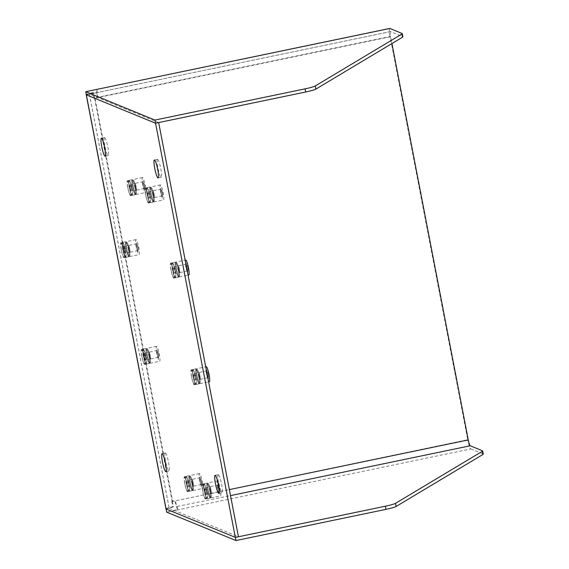 <?xml version="1.0" encoding="UTF-8"?>
<svg xmlns="http://www.w3.org/2000/svg" width="569" height="569" viewBox="0 0 569 569"><rect width="100%" height="100%" fill="white"/><g stroke="black" fill="none" stroke-linecap="round" stroke-linejoin="round"><path stroke-width="0.43" stroke-dasharray="2.85 2.13" d="M94.134 98.024L94.667 98.245L93.615 92.775L93.081 92.562L94.134 98.024A8.82 0.868 169.1 0 1 94.49 97.953L97.79 97.591L95.023 98.167L172.67 501.389L467.739 439.709L390.092 36.494L97.256 97.377A8.82 1.302 -101.7 0 1 96.751 89.454L97.47 92.569A5.59 0.825 -101.7 0 0 97.79 97.591L390.619 36.708L391.934 43.543M172.67 501.389A5.59 0.548 169.1 0 0 172.315 501.46L171.781 501.246A8.82 0.868 169.1 0 1 172.137 501.168L174.903 500.592A8.82 1.302 78.3 0 0 177.628 509.426L166.71 512.157L470.848 448.927A8.82 1.302 78.3 0 1 467.739 439.709M93.081 92.562A8.82 0.868 -10.9 0 0 86.296 94.603M165.977 508.899A8.82 0.868 169.1 0 1 165.999 508.814A8.82 0.868 169.1 0 1 172.834 506.709L171.781 501.246M94.667 98.245A5.59 0.548 169.1 0 1 95.023 98.167M93.615 92.775A5.59 0.548 -10.9 0 0 89.411 94.084A5.59 0.548 -10.9 0 0 89.397 94.134A5.59 0.548 -10.9 0 0 89.468 94.205L97.47 92.569M90.322 90.706L96.751 89.454M389.744 28.45A8.82 1.302 -101.7 0 0 390.092 36.494M86.346 94.852L390.483 31.622L402.724 36.636A12.909 1.266 169.1 0 1 402.902 36.793M390.483 31.622A5.59 0.825 -101.7 0 0 390.398 31.608A5.59 0.825 -101.7 0 0 390.619 36.708M177.628 509.426L177.158 506.41A5.59 0.825 78.3 0 1 175.437 500.812L229.357 489.603M177.158 506.41L230.516 495.613M470.848 448.927L483.081 453.941A12.909 1.266 169.1 0 1 483.259 454.098M158.68 122.57L89.468 94.205L169.228 508.359A5.59 0.548 169.1 0 1 169.149 508.288A5.59 0.548 169.1 0 1 169.164 508.231A5.59 0.548 169.1 0 1 173.367 506.929L172.834 506.709M172.315 501.46L173.367 506.929M169.228 508.359L238.432 536.716M143.089 349.167A7.639 1.131 -101.7 0 0 142.975 349.153A7.639 1.131 -101.7 0 0 143.345 356.486A7.639 1.131 -101.7 0 0 145.97 364.089A7.639 1.131 -101.7 0 0 146.084 364.103A7.639 1.131 -101.7 0 0 145.714 356.77A7.639 1.131 -101.7 0 0 143.089 349.167M192.834 369.551A7.639 1.131 -101.7 0 0 192.713 369.537A7.639 1.131 -101.7 0 0 193.09 376.87A7.639 1.131 -101.7 0 0 195.708 384.473A7.639 1.131 -101.7 0 0 195.828 384.488A7.639 1.131 -101.7 0 0 195.452 377.155A7.639 1.131 -101.7 0 0 192.834 369.551M172.286 262.857A7.639 1.131 -101.7 0 0 172.172 262.842A7.639 1.131 -101.7 0 0 172.542 270.183A7.639 1.131 -101.7 0 0 175.16 277.786A7.639 1.131 -101.7 0 0 175.28 277.8A7.639 1.131 -101.7 0 0 174.903 270.467A7.639 1.131 -101.7 0 0 172.286 262.857M122.548 242.472A7.639 1.131 -101.7 0 0 122.427 242.458A7.639 1.131 -101.7 0 0 122.804 249.791A7.639 1.131 -101.7 0 0 125.422 257.401A7.639 1.131 -101.7 0 0 125.536 257.416A7.639 1.131 -101.7 0 0 125.166 250.076A7.639 1.131 -101.7 0 0 122.548 242.472M165.373 453.045A9.14 1.351 -101.7 0 0 165.23 453.024A9.14 1.351 -101.7 0 0 165.679 461.808A9.14 1.351 -101.7 0 0 168.815 470.912A9.14 1.351 -101.7 0 0 168.957 470.926A9.14 1.351 -101.7 0 0 168.509 462.149A9.14 1.351 -101.7 0 0 165.373 453.045M218.368 474.759A9.14 1.351 -101.7 0 0 218.226 474.745A9.14 1.351 -101.7 0 0 218.674 483.522A9.14 1.351 -101.7 0 0 221.81 492.633A9.14 1.351 -101.7 0 0 221.946 492.647A9.14 1.351 -101.7 0 0 221.497 483.863A9.14 1.351 -101.7 0 0 218.368 474.759M157.641 159.42A9.14 1.351 -101.7 0 0 157.499 159.398A9.14 1.351 -101.7 0 0 157.947 168.182A9.14 1.351 -101.7 0 0 161.084 177.286A9.14 1.351 -101.7 0 0 161.219 177.3A9.14 1.351 -101.7 0 0 160.778 168.524A9.14 1.351 -101.7 0 0 157.641 159.42M104.646 137.698A9.14 1.351 -101.7 0 0 104.504 137.684A9.14 1.351 -101.7 0 0 104.952 146.461A9.14 1.351 -101.7 0 0 108.089 155.572A9.14 1.351 -101.7 0 0 108.231 155.586A9.14 1.351 -101.7 0 0 107.783 146.802A9.14 1.351 -101.7 0 0 104.646 137.698M203.951 483.764A7.639 1.131 -101.7 0 0 203.837 483.75A7.639 1.131 -101.7 0 0 204.207 491.083A7.639 1.131 -101.7 0 0 206.824 498.693A7.639 1.131 -101.7 0 0 206.945 498.707A7.639 1.131 -101.7 0 0 206.568 491.367A7.639 1.131 -101.7 0 0 203.951 483.764M186.027 476.417A7.639 1.131 -101.7 0 0 185.907 476.402A7.639 1.131 -101.7 0 0 186.283 483.735A7.639 1.131 -101.7 0 0 188.901 491.346A7.639 1.131 -101.7 0 0 189.015 491.36A7.639 1.131 -101.7 0 0 188.645 484.02A7.639 1.131 -101.7 0 0 186.027 476.417M146.951 187.763A7.639 1.131 -101.7 0 0 146.838 187.749A7.639 1.131 -101.7 0 0 147.207 195.082A7.639 1.131 -101.7 0 0 149.825 202.685A7.639 1.131 -101.7 0 0 149.946 202.699A7.639 1.131 -101.7 0 0 149.569 195.366A7.639 1.131 -101.7 0 0 146.951 187.763M129.021 180.416A7.639 1.131 -101.7 0 0 128.907 180.401A7.639 1.131 -101.7 0 0 129.277 187.734A7.639 1.131 -101.7 0 0 131.894 195.338A7.639 1.131 -101.7 0 0 132.015 195.352A7.639 1.131 -101.7 0 0 131.638 188.019A7.639 1.131 -101.7 0 0 129.021 180.416M144.49 364.395A7.639 1.131 -101.7 0 0 144.604 364.409A7.639 1.131 -101.7 0 0 144.234 357.076A7.639 1.131 -101.7 0 0 141.61 349.473A7.639 1.131 -101.7 0 0 141.496 349.458A7.639 1.131 -101.7 0 0 141.866 356.791A7.639 1.131 -101.7 0 0 144.49 364.395M141.916 356.471A6.892 1.017 -101.7 0 0 144.455 363.683A6.892 1.017 -101.7 0 0 144.185 357.396A6.892 1.017 -101.7 0 0 141.645 350.184A6.892 1.017 -101.7 0 0 141.916 356.471M145.828 357.055A6.892 1.017 78.3 0 1 146.098 363.342A6.892 1.017 78.3 0 1 143.566 356.13A6.892 1.017 78.3 0 1 143.296 349.843A6.892 1.017 78.3 0 1 145.828 357.055M145.956 357.112A7.66 1.131 -101.7 0 0 143.139 349.096A7.66 1.131 -101.7 0 0 143.438 356.08A7.66 1.131 -101.7 0 0 146.254 364.089A7.66 1.131 -101.7 0 0 145.956 357.112M149.071 356.457A7.66 1.131 78.3 0 1 149.37 363.442A7.66 1.131 78.3 0 1 146.553 355.433A7.66 1.131 78.3 0 1 146.254 348.448A7.66 1.131 78.3 0 1 149.071 356.457M146.617 355.454A7.276 1.074 -101.7 0 0 149.291 363.072A7.276 1.074 -101.7 0 0 149.007 356.436A7.276 1.074 -101.7 0 0 146.333 348.818A7.276 1.074 -101.7 0 0 146.617 355.454M149.747 356.279A7.276 1.074 78.3 0 1 150.031 362.915A7.276 1.074 78.3 0 1 147.357 355.305A7.276 1.074 78.3 0 1 147.072 348.669A7.276 1.074 78.3 0 1 149.747 356.279M147.293 355.276A7.66 1.131 -101.7 0 0 150.109 363.292A7.66 1.131 -101.7 0 0 149.811 356.308A7.66 1.131 -101.7 0 0 146.994 348.292A7.66 1.131 -101.7 0 0 147.293 355.276M156.809 353.299A7.66 1.131 78.3 0 1 156.511 346.315A7.66 1.131 78.3 0 1 159.327 354.331A7.66 1.131 78.3 0 1 159.626 361.308A7.66 1.131 78.3 0 1 156.809 353.299M158.779 354.103L157.108 349.665L157.364 353.52L158.843 357.993L158.779 354.103M158.843 357.993L157.898 357.36A3.478 0.512 -101.7 0 1 156.695 353.747A3.478 0.512 78.3 0 1 156.496 350.632A3.478 0.512 78.3 0 1 156.56 350.575A3.478 0.512 78.3 0 1 157.841 354.21A3.478 0.512 -101.7 0 1 157.976 357.382L150.444 358.947A3.478 0.512 78.3 0 1 149.163 355.312A3.478 0.512 78.3 0 1 149.028 352.14A3.478 0.512 78.3 0 1 150.308 355.781A3.478 0.512 78.3 0 1 150.444 358.947M150.308 355.781A3.485 0.512 -101.7 0 0 149.028 352.133A3.485 0.512 -101.7 0 0 149.163 355.312A3.485 0.512 -101.7 0 0 150.444 358.961A3.485 0.512 -101.7 0 0 150.308 355.781M144.754 353.143A3.485 0.512 -101.7 0 1 144.86 352.993A3.485 0.512 -101.7 0 1 146.141 356.642A3.485 0.512 78.3 0 1 146.283 359.828A3.485 0.512 78.3 0 1 146.126 359.736A3.485 0.512 78.3 0 1 144.995 356.18A3.485 0.512 -101.7 0 1 144.754 353.143L143.623 356.813L146.126 359.736M194.228 384.786A7.639 1.131 -101.7 0 0 194.349 384.8A7.639 1.131 -101.7 0 0 193.972 377.46A7.639 1.131 -101.7 0 0 191.355 369.857A7.639 1.131 -101.7 0 0 191.241 369.843A7.639 1.131 -101.7 0 0 191.611 377.176A7.639 1.131 -101.7 0 0 194.228 384.786M191.661 376.856A6.892 1.017 -101.7 0 0 194.193 384.068A6.892 1.017 -101.7 0 0 193.922 377.788A6.892 1.017 -101.7 0 0 191.39 370.575A6.892 1.017 -101.7 0 0 191.661 376.856M195.572 377.439A6.892 1.017 78.3 0 1 195.843 383.726A6.892 1.017 78.3 0 1 193.304 376.514A6.892 1.017 78.3 0 1 193.033 370.227A6.892 1.017 78.3 0 1 195.572 377.439M195.693 377.496A7.66 1.131 -101.7 0 0 192.877 369.48A7.66 1.131 -101.7 0 0 193.183 376.465A7.66 1.131 -101.7 0 0 195.999 384.48A7.66 1.131 -101.7 0 0 195.693 377.496M198.809 376.849A7.66 1.131 78.3 0 1 199.114 383.826A7.66 1.131 78.3 0 1 196.298 375.817A7.66 1.131 78.3 0 1 195.992 368.833A7.66 1.131 78.3 0 1 198.809 376.849M196.355 375.839A7.276 1.074 -101.7 0 0 199.036 383.456A7.276 1.074 -101.7 0 0 198.745 376.82A7.276 1.074 -101.7 0 0 196.07 369.21A7.276 1.074 -101.7 0 0 196.355 375.839M199.491 376.664A7.276 1.074 78.3 0 1 199.776 383.3A7.276 1.074 78.3 0 1 197.102 375.689A7.276 1.074 78.3 0 1 196.81 369.053A7.276 1.074 78.3 0 1 199.491 376.664M197.038 375.661A7.66 1.131 -101.7 0 0 199.854 383.677A7.66 1.131 -101.7 0 0 199.555 376.692A7.66 1.131 -101.7 0 0 196.732 368.676A7.66 1.131 -101.7 0 0 197.038 375.661M209.371 381.699A7.66 1.131 78.3 0 1 206.554 373.684A7.66 1.131 78.3 0 1 206.255 366.699L196.732 368.676M208.517 374.487L206.853 370.049L207.102 373.911L208.581 378.385L208.517 374.487M208.581 378.385L207.635 377.745A3.478 0.512 -101.7 0 1 206.44 374.132A3.478 0.512 78.3 0 1 206.234 371.016A3.478 0.512 78.3 0 1 206.305 370.96A3.478 0.512 78.3 0 1 207.585 374.601A3.478 0.512 -101.7 0 1 207.721 377.766L200.188 379.331A3.478 0.512 78.3 0 1 198.908 375.696A3.478 0.512 78.3 0 1 198.773 372.524A3.478 0.512 78.3 0 1 200.053 376.166A3.478 0.512 78.3 0 1 200.188 379.331A3.485 0.512 -101.7 0 0 200.053 376.166A3.485 0.512 -101.7 0 0 198.766 372.517A3.485 0.512 -101.7 0 0 198.908 375.696A3.485 0.512 -101.7 0 0 200.188 379.345L196.021 380.213A3.485 0.512 78.3 0 1 195.871 380.12A3.485 0.512 78.3 0 1 194.74 376.564A3.485 0.512 -101.7 0 1 194.498 373.527L193.36 377.204L195.871 380.12M194.498 373.527A3.485 0.512 -101.7 0 1 194.605 373.385A3.485 0.512 -101.7 0 1 195.885 377.034A3.485 0.512 78.3 0 1 196.021 380.213M173.687 278.092A7.639 1.131 -101.7 0 0 173.801 278.106A7.639 1.131 -101.7 0 0 173.431 270.773A7.639 1.131 -101.7 0 0 170.807 263.17A7.639 1.131 -101.7 0 0 170.693 263.155A7.639 1.131 -101.7 0 0 171.063 270.488A7.639 1.131 -101.7 0 0 173.687 278.092M171.113 270.168A6.892 1.017 -101.7 0 0 173.652 277.38A6.892 1.017 -101.7 0 0 173.381 271.093A6.892 1.017 -101.7 0 0 170.842 263.881A6.892 1.017 -101.7 0 0 171.113 270.168M175.024 270.752A6.892 1.017 78.3 0 1 175.295 277.039A6.892 1.017 78.3 0 1 172.763 269.827A6.892 1.017 78.3 0 1 172.492 263.539A6.892 1.017 78.3 0 1 175.024 270.752M175.152 270.801A7.66 1.131 -101.7 0 0 172.336 262.793A7.66 1.131 -101.7 0 0 172.635 269.77A7.66 1.131 -101.7 0 0 175.451 277.786A7.66 1.131 -101.7 0 0 175.152 270.801M178.268 270.154A7.66 1.131 78.3 0 1 178.566 277.139A7.66 1.131 78.3 0 1 175.75 269.123A7.66 1.131 78.3 0 1 175.451 262.138A7.66 1.131 78.3 0 1 178.268 270.154M175.814 269.151A7.276 1.074 -101.7 0 0 178.488 276.762A7.276 1.074 -101.7 0 0 178.204 270.133A7.276 1.074 -101.7 0 0 175.529 262.515A7.276 1.074 -101.7 0 0 175.814 269.151M178.943 269.976A7.276 1.074 78.3 0 1 179.228 276.612A7.276 1.074 78.3 0 1 176.554 268.995A7.276 1.074 78.3 0 1 176.269 262.359A7.276 1.074 78.3 0 1 178.943 269.976M176.49 268.973A7.66 1.131 -101.7 0 0 179.306 276.982A7.66 1.131 -101.7 0 0 179.007 270.005A7.66 1.131 -101.7 0 0 176.191 261.989A7.66 1.131 -101.7 0 0 176.49 268.973M188.823 275.005A7.66 1.131 78.3 0 1 186.006 266.989A7.66 1.131 78.3 0 1 185.707 260.012L176.191 261.989M187.976 267.8L186.305 263.362L186.561 267.217L188.04 271.69L187.976 267.8M188.04 271.69L187.094 271.057A3.478 0.512 -101.7 0 1 185.892 267.437A3.478 0.512 78.3 0 1 185.693 264.322A3.478 0.512 78.3 0 1 185.757 264.272A3.478 0.512 78.3 0 1 187.037 267.907A3.478 0.512 -101.7 0 1 187.173 271.079L179.64 272.643A3.478 0.512 78.3 0 1 178.36 269.009A3.478 0.512 78.3 0 1 178.225 265.837A3.478 0.512 78.3 0 1 179.505 269.471A3.478 0.512 78.3 0 1 179.64 272.643A3.485 0.512 -101.7 0 0 179.505 269.471A3.485 0.512 -101.7 0 0 178.225 265.823A3.485 0.512 -101.7 0 0 178.36 269.002A3.485 0.512 -101.7 0 0 179.64 272.651L175.48 273.518A3.485 0.512 78.3 0 1 175.323 273.433A3.485 0.512 78.3 0 1 174.192 269.87A3.485 0.512 -101.7 0 1 173.95 266.833L172.82 270.51L175.323 273.433M173.95 266.833A3.485 0.512 -101.7 0 1 174.057 266.69A3.485 0.512 -101.7 0 1 175.337 270.339A3.485 0.512 78.3 0 1 175.48 273.518M123.942 257.707A7.639 1.131 -101.7 0 0 124.056 257.721A7.639 1.131 -101.7 0 0 123.686 250.388A7.639 1.131 -101.7 0 0 121.069 242.778A7.639 1.131 -101.7 0 0 120.948 242.764A7.639 1.131 -101.7 0 0 121.325 250.104A7.639 1.131 -101.7 0 0 123.942 257.707M121.375 249.777A6.892 1.017 -101.7 0 0 123.907 256.989A6.892 1.017 -101.7 0 0 123.637 250.709A6.892 1.017 -101.7 0 0 121.105 243.496A6.892 1.017 -101.7 0 0 121.375 249.777M125.28 250.367A6.892 1.017 78.3 0 1 125.557 256.647A6.892 1.017 78.3 0 1 123.018 249.435A6.892 1.017 78.3 0 1 122.748 243.155A6.892 1.017 78.3 0 1 125.28 250.367M125.408 250.417A7.66 1.131 -101.7 0 0 122.591 242.401A7.66 1.131 -101.7 0 0 122.89 249.386A7.66 1.131 -101.7 0 0 125.706 257.401A7.66 1.131 -101.7 0 0 125.408 250.417M128.523 249.77A7.66 1.131 78.3 0 1 128.822 256.754A7.66 1.131 78.3 0 1 126.005 248.738A7.66 1.131 78.3 0 1 125.706 241.754A7.66 1.131 78.3 0 1 128.523 249.77M126.069 248.767A7.276 1.074 -101.7 0 0 128.743 256.377A7.276 1.074 -101.7 0 0 128.459 249.741A7.276 1.074 -101.7 0 0 125.785 242.131A7.276 1.074 -101.7 0 0 126.069 248.767M129.199 249.592A7.276 1.074 78.3 0 1 129.49 256.221A7.276 1.074 78.3 0 1 126.809 248.61A7.276 1.074 78.3 0 1 126.524 241.974A7.276 1.074 78.3 0 1 129.199 249.592M126.752 248.582A7.66 1.131 -101.7 0 0 129.568 256.598A7.66 1.131 -101.7 0 0 129.263 249.613A7.66 1.131 -101.7 0 0 126.446 241.605A7.66 1.131 -101.7 0 0 126.752 248.582M136.268 246.605A7.66 1.131 78.3 0 1 135.963 239.62A7.66 1.131 78.3 0 1 138.779 247.636A7.66 1.131 78.3 0 1 139.085 254.62A7.66 1.131 78.3 0 1 136.268 246.605M138.231 247.408L136.567 242.977L136.816 246.832L138.295 251.306L138.231 247.408M138.295 251.306L137.349 250.666A3.478 0.512 -101.7 0 1 136.155 247.053A3.478 0.512 78.3 0 1 135.948 243.937A3.478 0.512 78.3 0 1 136.019 243.881A3.478 0.512 78.3 0 1 137.293 247.522A3.478 0.512 -101.7 0 1 137.435 250.694L129.903 252.259A3.478 0.512 78.3 0 1 128.622 248.617A3.478 0.512 78.3 0 1 128.487 245.452A3.478 0.512 78.3 0 1 129.76 249.087A3.478 0.512 78.3 0 1 129.903 252.259M129.768 249.087A3.485 0.512 -101.7 0 0 128.48 245.438A3.485 0.512 -101.7 0 0 128.615 248.617A3.485 0.512 -101.7 0 0 129.903 252.266A3.485 0.512 -101.7 0 0 129.768 249.087M124.206 246.448A3.485 0.512 -101.7 0 1 124.312 246.306A3.485 0.512 -101.7 0 1 125.6 249.955A3.485 0.512 78.3 0 1 125.735 253.134A3.485 0.512 78.3 0 1 125.578 253.041A3.485 0.512 78.3 0 1 124.455 249.485A3.485 0.512 -101.7 0 1 124.206 246.448L123.075 250.125L125.578 253.041M205.352 498.999A7.639 1.131 -101.7 0 0 205.466 499.013A7.639 1.131 -101.7 0 0 205.096 491.68A7.639 1.131 -101.7 0 0 202.472 484.07A7.639 1.131 -101.7 0 0 202.358 484.055A7.639 1.131 -101.7 0 0 202.728 491.396A7.639 1.131 -101.7 0 0 205.352 498.999M202.777 491.068A6.892 1.017 -101.7 0 0 205.317 498.28A6.892 1.017 -101.7 0 0 205.046 492A6.892 1.017 -101.7 0 0 202.507 484.788A6.892 1.017 -101.7 0 0 202.777 491.068M206.689 491.659A6.892 1.017 78.3 0 1 206.96 497.939A6.892 1.017 78.3 0 1 204.427 490.727A6.892 1.017 78.3 0 1 204.157 484.447A6.892 1.017 78.3 0 1 206.689 491.659M206.817 491.708A7.66 1.131 -101.7 0 0 204.001 483.693A7.66 1.131 -101.7 0 0 204.299 490.677A7.66 1.131 -101.7 0 0 207.116 498.693A7.66 1.131 -101.7 0 0 206.817 491.708M209.933 491.061A7.66 1.131 78.3 0 1 210.231 498.046A7.66 1.131 78.3 0 1 207.415 490.03A7.66 1.131 78.3 0 1 207.116 483.045A7.66 1.131 78.3 0 1 209.933 491.061M207.479 490.058A7.276 1.074 -101.7 0 0 210.153 497.669A7.276 1.074 -101.7 0 0 209.869 491.033A7.276 1.074 -101.7 0 0 207.194 483.422A7.276 1.074 -101.7 0 0 207.479 490.058M210.608 490.883A7.276 1.074 78.3 0 1 210.893 497.512A7.276 1.074 78.3 0 1 208.218 489.902A7.276 1.074 78.3 0 1 207.934 483.266A7.276 1.074 78.3 0 1 210.608 490.883M208.154 489.873A7.66 1.131 -101.7 0 0 210.971 497.889A7.66 1.131 -101.7 0 0 210.672 490.905A7.66 1.131 -101.7 0 0 207.856 482.889A7.66 1.131 -101.7 0 0 208.154 489.873M217.671 487.896A7.66 1.131 78.3 0 1 217.372 480.912A7.66 1.131 78.3 0 1 220.189 488.927A7.66 1.131 78.3 0 1 220.488 495.912A7.66 1.131 78.3 0 1 217.671 487.896M219.634 488.7L217.97 484.269L218.226 488.124L219.705 492.598L219.634 488.7M219.705 492.598L218.752 491.957A3.478 0.512 -101.7 0 1 217.557 488.344A3.478 0.512 78.3 0 1 217.358 485.229A3.478 0.512 78.3 0 1 217.422 485.172A3.478 0.512 78.3 0 1 218.702 488.814A3.478 0.512 -101.7 0 1 218.837 491.979L211.305 493.551A3.478 0.512 78.3 0 1 210.025 489.909A3.478 0.512 78.3 0 1 209.89 486.744A3.478 0.512 78.3 0 1 211.17 490.378A3.478 0.512 78.3 0 1 211.305 493.551M211.17 490.378A3.485 0.512 -101.7 0 0 209.89 486.73A3.485 0.512 -101.7 0 0 210.025 489.909A3.485 0.512 -101.7 0 0 211.305 493.558A3.485 0.512 -101.7 0 0 211.17 490.378M205.615 487.74A3.485 0.512 -101.7 0 1 205.722 487.597A3.485 0.512 -101.7 0 1 207.002 491.246A3.485 0.512 78.3 0 1 207.144 494.425A3.485 0.512 78.3 0 1 206.988 494.333A3.485 0.512 78.3 0 1 205.857 490.777A3.485 0.512 -101.7 0 1 205.615 487.74L204.484 491.417L206.988 494.333M187.421 491.652A7.639 1.131 -101.7 0 0 187.535 491.666A7.639 1.131 -101.7 0 0 187.165 484.326A7.639 1.131 -101.7 0 0 184.548 476.722A7.639 1.131 -101.7 0 0 184.427 476.708A7.639 1.131 -101.7 0 0 184.804 484.041A7.639 1.131 -101.7 0 0 187.421 491.652M184.854 483.721A6.892 1.017 -101.7 0 0 187.386 490.933A6.892 1.017 -101.7 0 0 187.116 484.653A6.892 1.017 -101.7 0 0 184.576 477.441A6.892 1.017 -101.7 0 0 184.854 483.721M188.759 484.311A6.892 1.017 78.3 0 1 189.029 490.592A6.892 1.017 78.3 0 1 186.497 483.38A6.892 1.017 78.3 0 1 186.227 477.099A6.892 1.017 78.3 0 1 188.759 484.311M188.887 484.361A7.66 1.131 -101.7 0 0 186.07 476.345A7.66 1.131 -101.7 0 0 186.369 483.33A7.66 1.131 -101.7 0 0 189.185 491.346A7.66 1.131 -101.7 0 0 188.887 484.361M192.002 483.714A7.66 1.131 78.3 0 1 192.301 490.698A7.66 1.131 78.3 0 1 189.484 482.683A7.66 1.131 78.3 0 1 189.185 475.698A7.66 1.131 78.3 0 1 192.002 483.714M189.548 482.704A7.276 1.074 -101.7 0 0 192.222 490.322A7.276 1.074 -101.7 0 0 191.938 483.686A7.276 1.074 -101.7 0 0 189.264 476.075A7.276 1.074 -101.7 0 0 189.548 482.704M192.678 483.529A7.276 1.074 78.3 0 1 192.962 490.165A7.276 1.074 78.3 0 1 190.288 482.555A7.276 1.074 78.3 0 1 190.003 475.919A7.276 1.074 78.3 0 1 192.678 483.529M190.224 482.526A7.66 1.131 -101.7 0 0 193.04 490.542A7.66 1.131 -101.7 0 0 192.742 483.558A7.66 1.131 -101.7 0 0 189.925 475.542A7.66 1.131 -101.7 0 0 190.224 482.526M199.747 480.549A7.66 1.131 78.3 0 1 199.442 473.564A7.66 1.131 78.3 0 1 202.258 481.58A7.66 1.131 78.3 0 1 202.564 488.565A7.66 1.131 78.3 0 1 199.747 480.549M201.711 481.353L200.046 476.922L200.295 480.777L201.775 485.25L201.711 481.353M201.775 485.25L200.829 484.61A3.478 0.512 -101.7 0 1 199.634 480.997A3.478 0.512 78.3 0 1 199.427 477.882A3.478 0.512 78.3 0 1 199.491 477.825A3.478 0.512 78.3 0 1 200.772 481.466A3.478 0.512 -101.7 0 1 200.907 484.632L193.375 486.203A3.478 0.512 78.3 0 1 192.102 482.562A3.478 0.512 78.3 0 1 191.959 479.39A3.478 0.512 78.3 0 1 193.24 483.031A3.478 0.512 78.3 0 1 193.375 486.203A3.485 0.512 -101.7 0 0 193.24 483.031A3.485 0.512 -101.7 0 0 191.959 479.383A3.485 0.512 -101.7 0 0 192.094 482.562A3.485 0.512 -101.7 0 0 193.382 486.211L189.214 487.078A3.485 0.512 78.3 0 1 189.057 486.986A3.485 0.512 78.3 0 1 187.934 483.43A3.485 0.512 -101.7 0 1 187.685 480.392L186.554 484.07L189.057 486.986M187.685 480.392A3.485 0.512 -101.7 0 1 187.791 480.25A3.485 0.512 -101.7 0 1 189.079 483.899A3.485 0.512 78.3 0 1 189.214 487.078M148.345 202.998A7.639 1.131 -101.7 0 0 148.466 203.012A7.639 1.131 -101.7 0 0 148.089 195.672A7.639 1.131 -101.7 0 0 145.472 188.069A7.639 1.131 -101.7 0 0 145.358 188.054A7.639 1.131 -101.7 0 0 145.728 195.387A7.639 1.131 -101.7 0 0 148.345 202.998M145.778 195.067A6.892 1.017 -101.7 0 0 148.317 202.279A6.892 1.017 -101.7 0 0 148.04 195.999A6.892 1.017 -101.7 0 0 145.508 188.787A6.892 1.017 -101.7 0 0 145.778 195.067M149.69 195.658A6.892 1.017 78.3 0 1 149.96 201.938A6.892 1.017 78.3 0 1 147.421 194.726A6.892 1.017 78.3 0 1 147.151 188.439A6.892 1.017 78.3 0 1 149.69 195.658M149.811 195.708A7.66 1.131 -101.7 0 0 146.994 187.692A7.66 1.131 -101.7 0 0 147.3 194.676A7.66 1.131 -101.7 0 0 150.116 202.692A7.66 1.131 -101.7 0 0 149.811 195.708M152.926 195.06A7.66 1.131 78.3 0 1 153.232 202.038A7.66 1.131 78.3 0 1 150.415 194.029A7.66 1.131 78.3 0 1 150.109 187.045A7.66 1.131 78.3 0 1 152.926 195.06M150.479 194.05A7.276 1.074 -101.7 0 0 153.153 201.668A7.276 1.074 -101.7 0 0 152.869 195.032A7.276 1.074 -101.7 0 0 150.188 187.421A7.276 1.074 -101.7 0 0 150.479 194.05M153.609 194.875A7.276 1.074 78.3 0 1 153.893 201.511A7.276 1.074 78.3 0 1 151.219 193.901A7.276 1.074 78.3 0 1 150.934 187.265A7.276 1.074 78.3 0 1 153.609 194.875M151.155 193.873A7.66 1.131 -101.7 0 0 153.971 201.888A7.66 1.131 -101.7 0 0 153.673 194.904A7.66 1.131 -101.7 0 0 150.856 186.888A7.66 1.131 -101.7 0 0 151.155 193.873M160.671 191.895A7.66 1.131 78.3 0 1 160.373 184.911A7.66 1.131 78.3 0 1 163.189 192.927A7.66 1.131 78.3 0 1 163.488 199.911A7.66 1.131 78.3 0 1 160.671 191.895M162.634 192.699L160.97 188.261L161.226 192.123L162.706 196.597L162.634 192.699M162.706 196.597L161.752 195.956A3.478 0.512 -101.7 0 1 160.558 192.343A3.478 0.512 78.3 0 1 160.358 189.228A3.478 0.512 78.3 0 1 160.422 189.171A3.478 0.512 78.3 0 1 161.703 192.813A3.478 0.512 -101.7 0 1 161.838 195.978L154.306 197.543A3.478 0.512 78.3 0 1 153.025 193.908A3.478 0.512 78.3 0 1 152.89 190.736A3.478 0.512 78.3 0 1 154.171 194.378A3.478 0.512 78.3 0 1 154.306 197.543A3.485 0.512 -101.7 0 0 154.171 194.378A3.485 0.512 -101.7 0 0 152.89 190.729A3.485 0.512 -101.7 0 0 153.025 193.908A3.485 0.512 -101.7 0 0 154.306 197.557L150.138 198.425A3.485 0.512 78.3 0 1 149.988 198.332A3.485 0.512 78.3 0 1 148.858 194.776A3.485 0.512 -101.7 0 1 148.616 191.739L147.485 195.416L149.988 198.332M148.616 191.739A3.485 0.512 -101.7 0 1 148.722 191.597A3.485 0.512 -101.7 0 1 150.003 195.245A3.485 0.512 78.3 0 1 150.138 198.425M130.422 195.651A7.639 1.131 -101.7 0 0 130.536 195.665A7.639 1.131 -101.7 0 0 130.166 188.325A7.639 1.131 -101.7 0 0 127.541 180.722A7.639 1.131 -101.7 0 0 127.428 180.707A7.639 1.131 -101.7 0 0 127.797 188.04A7.639 1.131 -101.7 0 0 130.422 195.651M127.847 187.72A6.892 1.017 -101.7 0 0 130.386 194.932A6.892 1.017 -101.7 0 0 130.116 188.652A6.892 1.017 -101.7 0 0 127.577 181.433A6.892 1.017 -101.7 0 0 127.847 187.72M131.759 188.303A6.892 1.017 78.3 0 1 132.029 194.591A6.892 1.017 78.3 0 1 129.497 187.379A6.892 1.017 78.3 0 1 129.227 181.091A6.892 1.017 78.3 0 1 131.759 188.303M131.887 188.36A7.66 1.131 -101.7 0 0 129.071 180.345A7.66 1.131 -101.7 0 0 129.369 187.329A7.66 1.131 -101.7 0 0 132.186 195.338A7.66 1.131 -101.7 0 0 131.887 188.36M135.002 187.713A7.66 1.131 78.3 0 1 135.301 194.69A7.66 1.131 78.3 0 1 132.485 186.682A7.66 1.131 78.3 0 1 132.186 179.697A7.66 1.131 78.3 0 1 135.002 187.713M132.549 186.703A7.276 1.074 -101.7 0 0 135.223 194.321A7.276 1.074 -101.7 0 0 134.938 187.685A7.276 1.074 -101.7 0 0 132.264 180.074A7.276 1.074 -101.7 0 0 132.549 186.703M135.678 187.528A7.276 1.074 78.3 0 1 135.963 194.164A7.276 1.074 78.3 0 1 133.288 186.554A7.276 1.074 78.3 0 1 133.004 179.918A7.276 1.074 78.3 0 1 135.678 187.528M133.224 186.525A7.66 1.131 -101.7 0 0 136.041 194.541A7.66 1.131 -101.7 0 0 135.742 187.557A7.66 1.131 -101.7 0 0 132.926 179.541A7.66 1.131 -101.7 0 0 133.224 186.525M142.741 184.548A7.66 1.131 78.3 0 1 142.442 177.564A7.66 1.131 78.3 0 1 145.259 185.579A7.66 1.131 78.3 0 1 145.557 192.557A7.66 1.131 78.3 0 1 142.741 184.548M144.704 185.352L143.039 180.914L143.296 184.776L144.775 189.249L144.704 185.352M144.775 189.249L143.829 188.609A3.478 0.512 -101.7 0 1 142.627 184.996A3.478 0.512 78.3 0 1 142.428 181.881A3.478 0.512 78.3 0 1 142.492 181.824A3.478 0.512 78.3 0 1 143.772 185.466A3.478 0.512 -101.7 0 1 143.907 188.631L136.375 190.195A3.478 0.512 78.3 0 1 135.095 186.561A3.478 0.512 78.3 0 1 134.96 183.389A3.478 0.512 78.3 0 1 136.24 187.03A3.478 0.512 78.3 0 1 136.375 190.195M136.24 187.03A3.485 0.512 -101.7 0 0 134.96 183.382A3.485 0.512 -101.7 0 0 135.095 186.561A3.485 0.512 -101.7 0 0 136.375 190.21A3.485 0.512 -101.7 0 0 136.24 187.03M130.685 184.392A3.485 0.512 -101.7 0 1 130.792 184.249A3.485 0.512 -101.7 0 1 132.072 187.898A3.485 0.512 78.3 0 1 132.214 191.077A3.485 0.512 78.3 0 1 132.058 190.985A3.485 0.512 78.3 0 1 130.927 187.429A3.485 0.512 -101.7 0 1 130.685 184.392L129.554 188.069L132.058 190.985M94.49 97.953L172.137 501.168M402.724 36.636L402.119 33.486M482.476 450.783L483.081 453.941M165.999 508.814L169.164 508.231M86.31 94.653L89.411 94.084M89.397 94.134L169.149 508.288M146.084 364.103L144.604 364.409M142.975 349.153L141.496 349.458M144.455 363.683L146.098 363.342M143.296 349.843L141.645 350.184M146.254 364.089L149.37 363.442M146.254 348.448L143.139 349.096M149.291 363.072L150.031 362.915M147.072 348.669L146.333 348.818M156.511 346.315L146.994 348.292M150.109 363.292L159.626 361.308M156.496 350.632L157.108 349.665M144.86 352.993L156.56 350.575M150.444 358.961L146.283 359.828M195.828 384.488L194.349 384.8M192.713 369.537L191.241 369.843M194.193 384.068L195.843 383.726M193.033 370.227L191.39 370.575M195.999 384.48L199.114 383.826M195.992 368.833L192.877 369.48M199.036 383.456L199.776 383.3M196.81 369.053L196.07 369.21M199.854 383.677L208.61 381.856M206.234 371.016L206.853 370.049M194.605 373.385L206.305 370.96M175.28 277.8L173.801 278.106M172.172 262.842L170.693 263.155M173.652 277.38L175.295 277.039M172.492 263.539L170.842 263.881M175.451 277.786L178.566 277.139M175.451 262.138L172.336 262.793M178.488 276.762L179.228 276.612M176.269 262.359L175.529 262.515M179.306 276.982L188.062 275.161M185.693 264.322L186.305 263.362M174.057 266.69L185.757 264.272M125.536 257.416L124.056 257.721M122.427 242.458L120.948 242.764M123.907 256.989L125.557 256.647M122.748 243.155L121.105 243.496M125.706 257.401L128.822 256.754M125.706 241.754L122.591 242.401M128.743 256.377L129.49 256.221M126.524 241.974L125.785 242.131M135.963 239.62L126.446 241.605M129.568 256.598L139.085 254.62M135.948 243.937L136.567 242.977M124.312 246.306L136.019 243.881M129.903 252.266L125.735 253.134M168.957 470.926L165.828 471.58M165.23 453.024L162.108 453.678M221.946 492.647L218.823 493.295M218.226 474.745L215.103 475.392M161.219 177.3L158.097 177.955M157.499 159.398L154.377 160.053M108.231 155.586L105.109 156.233M104.504 137.684L101.382 138.331M206.945 498.707L205.466 499.013M203.837 483.75L202.358 484.055M205.317 498.28L206.96 497.939M204.157 484.447L202.507 484.788M207.116 498.693L210.231 498.046M207.116 483.045L204.001 483.693M210.153 497.669L210.893 497.512M207.934 483.266L207.194 483.422M217.372 480.912L207.856 482.889M210.971 497.889L220.488 495.912M217.358 485.229L217.97 484.269M205.722 487.597L217.422 485.172M211.305 493.558L207.144 494.425M189.015 491.36L187.535 491.666M185.907 476.402L184.427 476.708M187.386 490.933L189.029 490.592M186.227 477.099L184.576 477.441M189.185 491.346L192.301 490.698M189.185 475.698L186.07 476.345M192.222 490.322L192.962 490.165M190.003 475.919L189.264 476.075M199.442 473.564L189.925 475.542M193.04 490.542L202.564 488.565M199.427 477.882L200.046 476.922M187.791 480.25L199.491 477.825M149.946 202.699L148.466 203.012M146.838 187.749L145.358 188.054M148.317 202.279L149.96 201.938M147.151 188.439L145.508 188.787M150.116 202.692L153.232 202.038M150.109 187.045L146.994 187.692M153.153 201.668L153.893 201.511M150.934 187.265L150.188 187.421M160.373 184.911L150.856 186.888M153.971 201.888L163.488 199.911M160.358 189.228L160.97 188.261M148.722 191.597L160.422 189.171M132.015 195.352L130.536 195.665M128.907 180.401L127.428 180.707M130.386 194.932L132.029 194.591M129.227 181.091L127.577 181.433M132.186 195.338L135.301 194.69M132.186 179.697L129.071 180.345M135.223 194.321L135.963 194.164M133.004 179.918L132.264 180.074M142.442 177.564L132.926 179.541M136.041 194.541L145.557 192.557M142.428 181.881L143.039 180.914M130.792 184.249L142.492 181.824M136.375 190.21L132.214 191.077M390.398 31.608L90.976 93.864"/><path stroke-width="0.85" d="M86.296 94.603A8.82 0.868 -10.9 0 0 86.246 94.66A8.82 0.868 -10.9 0 0 86.225 94.746A8.82 0.868 -10.9 0 0 86.346 94.852L155.557 123.217L158.68 122.57L238.432 536.716L235.31 537.371L155.557 123.217L86.346 94.852L166.098 509.006A8.82 0.868 169.1 0 1 165.977 508.899L86.225 94.746M305.091 88.849A12.909 1.266 -10.9 0 0 315.276 85.947L401.92 34.048A12.909 1.266 -10.9 0 0 402.29 33.642L402.902 36.793A12.909 1.266 169.1 0 1 402.525 37.198L315.88 89.098A12.909 1.266 169.1 0 1 305.695 92L305.091 88.849L154.946 120.066L85.741 91.701L86.346 94.852M85.741 91.701L389.744 28.45A8.82 1.302 -101.7 0 1 389.879 28.464L85.741 91.701M402.29 33.642A12.909 1.266 -10.9 0 0 402.119 33.486L389.879 28.464M391.934 43.543L468.266 439.929A5.59 0.825 78.3 0 0 470.236 445.769L482.476 450.783A12.909 1.266 -10.9 0 1 482.654 450.947A12.909 1.266 -10.9 0 1 482.277 451.352L395.526 503.316L396.131 506.467A12.909 1.266 169.1 0 1 385.953 509.369L235.986 540.55L235.374 537.399L385.341 506.218A12.909 1.266 -10.9 0 0 395.526 503.316M235.986 540.55L166.71 512.157L166.098 509.006L235.374 537.399M482.654 450.947L483.259 454.098A12.909 1.266 169.1 0 1 482.889 454.503L396.131 506.467M166.098 509.006L235.31 537.371M104.966 156.219A9.14 1.351 -101.7 0 0 105.109 156.233A9.14 1.351 -101.7 0 0 104.66 147.456A9.14 1.351 -101.7 0 0 101.524 138.352A9.14 1.351 -101.7 0 0 101.382 138.331A9.14 1.351 -101.7 0 0 101.83 147.115A9.14 1.351 -101.7 0 0 104.966 156.219M157.954 177.933A9.14 1.351 -101.7 0 0 158.097 177.955A9.14 1.351 -101.7 0 0 157.649 169.171A9.14 1.351 -101.7 0 0 154.519 160.067A9.14 1.351 -101.7 0 0 154.377 160.053A9.14 1.351 -101.7 0 0 154.825 168.829A9.14 1.351 -101.7 0 0 157.954 177.933M218.681 493.28A9.14 1.351 -101.7 0 0 218.823 493.295A9.14 1.351 -101.7 0 0 218.375 484.518A9.14 1.351 -101.7 0 0 215.238 475.414A9.14 1.351 -101.7 0 0 215.103 475.392A9.14 1.351 -101.7 0 0 215.544 484.176A9.14 1.351 -101.7 0 0 218.681 493.28M165.693 471.559A9.14 1.351 -101.7 0 0 165.828 471.58A9.14 1.351 -101.7 0 0 165.387 462.796A9.14 1.351 -101.7 0 0 162.25 453.692A9.14 1.351 -101.7 0 0 162.108 453.678A9.14 1.351 -101.7 0 0 162.556 462.455A9.14 1.351 -101.7 0 0 165.693 471.559M205.715 366.813L206.255 366.699A7.66 1.131 78.3 0 1 209.072 374.715A7.66 1.131 78.3 0 1 209.371 381.699L208.61 381.856M185.167 260.118L185.707 260.012A7.66 1.131 78.3 0 1 188.524 268.02A7.66 1.131 78.3 0 1 188.823 275.005L188.062 275.161M305.695 92L155.557 123.217L154.946 120.066M315.88 89.098L315.276 85.947M402.525 37.198L401.92 34.048M229.357 489.603L468.266 439.929M470.236 445.769L230.516 495.613M482.277 451.352L482.889 454.503M385.341 506.218L385.953 509.369"/></g></svg>
